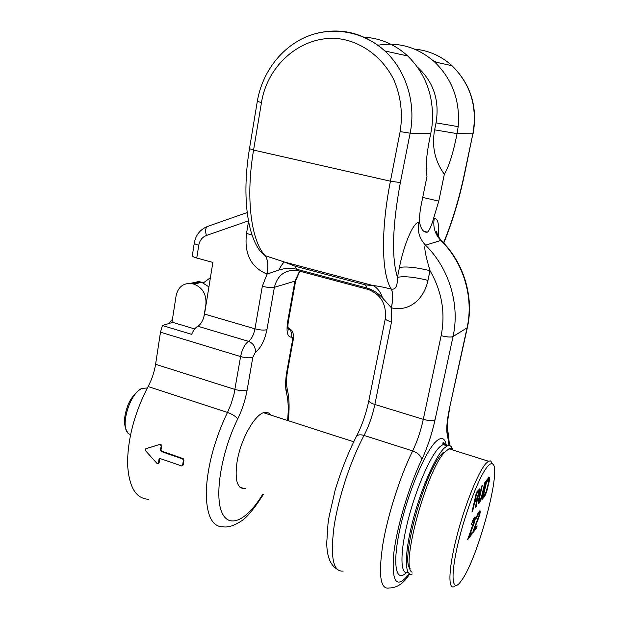 <?xml version="1.0" encoding="UTF-8"?>
<svg xmlns="http://www.w3.org/2000/svg" width="619" height="619" viewBox="0 0 619 619"><rect width="100%" height="100%" fill="white"/><g stroke="black" fill="none" stroke-linecap="round" stroke-linejoin="round"><path stroke-width="0.93" d="M443.529 242.865C452.04 222.244 458.942 199.535 464.227 174.736L472.87 133.781L457.062 133.627C453.27 152.831 449.03 166.379 444.334 174.287L438.778 201.121L433.478 218.731L434.252 218.546C432.789 226.972 434.979 234.268 440.821 240.443L442.283 241.58M434.252 218.546C437.943 218.275 439.289 224.256 438.291 236.504M245.875 488.283L244.25 488.639C236.969 488.345 234.601 479.268 237.139 461.403C240.853 438.414 255.825 412.726 265.11 412.355C267.431 412.076 269.319 412.981 270.766 415.063M148.63 499.285C135.723 498.744 128.69 486.751 127.537 463.298C127.808 438.167 134.663 412.579 148.103 386.535C151.856 379.493 154.355 372.073 155.593 364.289L160.491 332.194L162.41 325.524L172.693 322.352L194.737 328.952M146.084 448.643L160.677 444.14L161.83 445.603L161.234 445.897L160.406 450.059L161.18 451.46L182.605 458.942L183.386 460.35L182.59 465.279L181.924 466.022L159.648 458.408L158.982 459.143L158.534 463.082L157.915 463.793L156.986 463.414L145.442 450.601L145.713 448.829L160.677 444.14M182.365 465.774L183.17 464.962L183.967 460.033L183.178 458.625L161.768 451.158L161.002 449.75L161.83 445.603M159.741 458.4L158.982 459.143M158.325 463.577L159.137 462.764L159.578 458.834M161.234 445.897L160.081 444.434M162.41 325.524L191.642 334.337C193.445 330.19 195.511 327.497 197.848 326.244C201.082 324.178 203.311 320.116 204.533 314.057L212.874 262.417L196.757 258.022C193.84 257.195 192.354 256.428 192.308 255.709L192.316 255.678M363.755 37.155C380.283 38.084 394.945 44.359 407.735 55.989C426.476 74.597 434.577 97.872 432.023 125.812L430.809 133.379C426.445 153.644 425.183 167.942 427.017 176.26L421.284 204.479C419.937 211.211 419.349 217.076 419.52 222.089C420.951 229.378 423.589 232.736 427.443 232.164L423.783 231.274M437.161 233.897L436.728 231.491C436.372 233.115 437.857 236.11 441.185 240.474C463.902 262.557 474.239 297.159 467.391 327.412L467.066 327.822C473.953 297.445 463.515 262.588 440.821 240.443L425.57 245.186C419.481 238.725 417.183 231.088 418.684 222.291C412.703 222.817 403.348 246.679 399.417 267.555L397.444 277.374C397.599 286.055 395.549 289.955 391.293 289.081C381.691 274.712 380.484 231.297 390.419 181.205L400.137 131.592C403.008 113.486 400.872 96.131 393.723 79.526C383.153 58.542 364.305 43.74 343.073 39.384C305.136 32.381 267.71 62.774 261.481 102.522L253.573 150.061C245.434 198.057 251.128 240.621 265.079 255.647L260.142 251.074C246.71 233.68 242.006 193.585 249.488 148.661L253.573 150.061L390.419 181.205L400.361 182.566L410.142 133.186C416.27 103.388 406.18 70.481 384.879 50.959C364.382 33.062 341.518 27.221 316.301 33.426M444.334 174.287C434.871 161.064 431.629 146.246 434.623 129.843L457.062 133.627L458.168 126.64C460.288 100.827 452.396 79.24 434.492 61.869C417.632 47.253 398.775 41.721 377.899 45.257M399.417 267.555C405.561 266.24 415.751 267.276 429.996 270.65C441.896 291.301 445.61 312.974 441.138 335.668C446.887 337.107 450.856 337.401 453.038 336.543C460.141 304.834 449.208 268.367 425.57 245.186C423.775 246.215 425.253 254.703 429.996 270.65L427.977 280.337C423.822 300.13 408.393 311.968 391.44 307.844C393.158 298.822 393.111 292.563 391.293 289.081L391.231 289.065C383.115 287.054 377.141 285.908 373.311 285.622L365.45 284.91L294.884 266.147L284.33 262.007L265.079 255.647C267.803 259.237 268.468 265.389 267.091 274.093C250.927 267.377 244.079 253.813 246.532 233.417L252.08 235.058M427.977 280.337C413.771 276.933 403.596 275.95 397.444 277.374C391.417 257.365 392.392 225.765 400.361 182.566M391.44 307.844L382.511 297.909C377.838 292.911 372.599 289.591 366.796 287.959L365.45 284.91M382.511 297.909C380.708 292.207 377.644 288.114 373.311 285.622L284.33 262.007C282.991 262.951 281.165 265.636 278.86 270.046L267.145 274.109C268.522 265.404 267.857 259.253 265.133 255.662M385.32 318.553L385.312 318.607C386.589 304.238 380.964 294.551 368.452 289.53L366.796 287.959L296.594 269.234C291.038 267.849 285.127 268.12 278.86 270.046M433.478 218.731C431.428 225.912 429.416 230.392 427.443 232.164M434.623 129.843L436.039 122.856C439.714 100.394 433.555 81.847 417.562 67.231M368.901 400.423L385.312 318.607C385.405 319.659 387.471 320.774 391.525 321.957L391.386 307.829C393.104 298.807 393.05 292.547 391.231 289.065M452.775 449.998C451.777 446.214 449.951 444.86 447.313 445.928L444.334 448.032C435.289 456.249 420.665 489.644 412.486 522.096C404.215 554.616 404.586 577.279 412.308 573.975M203.844 317.06L205.903 304.324C206.576 294.35 202.622 287.634 194.018 284.183L190.954 283.463C182.992 283.154 178.048 287.239 176.106 295.72L171.943 322.584M168.794 323.559L172.461 319.234M190.257 283.394L198.622 281.537L201.655 282.249L208.92 286.876M210.406 277.691L203.419 282.868M443.397 452.327L442.322 453.433C425.4 469.303 399.727 561.108 410.157 568.644M453.123 450.106C452.118 448.481 450.725 448.04 448.945 448.798L444.945 452.009C426.971 468.923 399.967 567.7 412.092 572.196M492.577 464.002L490.681 460.907L488.515 461.217L485.969 463.445C478.232 471.918 464.838 504.949 456.729 536.665C448.543 568.443 447.808 590.24 454.238 586.595M487.718 466.324C479.802 475.059 465.743 510.946 458.199 542.755C450.555 574.68 451.746 592.282 459.685 582.897L461.457 580.607C478.178 558.222 502.566 465.975 492.237 463.824C491.099 463.36 489.59 464.196 487.718 466.324M477.388 497.274L475.222 499.904L476.669 493.598L479.067 491.029L477.388 497.274M486.526 482.085L488.77 479.694L488.561 482.572L486.201 491.811L483.253 496.314L486.526 482.085L486.093 481.946L488.004 479.655L488.77 479.694M474.649 502.419L476.591 500.051L475.5 507.657L476.29 506.675L477.458 498.396L479.601 491.896L479.655 488.801L476.46 492.314L471.941 512.068L472.637 511.201L474.649 502.419L474.193 502.272L476.143 499.904L476.591 500.051M482.673 494.109L485.59 481.427L484.94 482.201L481.536 496.678L479.539 500.895L479.106 499.657L482.317 485.335L481.652 486.124L478.704 498.96L478.255 503.355L478.974 503.355L480.692 500.353L482.673 494.109L482.24 493.97M489.002 477.357L486.449 480.406L482.046 499.548L484.623 496.353L486.65 491.834L489.552 479.926L489.668 477.45L489.002 477.357M474.525 519.627L467.678 539.691L471.786 534.29L472.251 532.27L469.07 536.441L473.961 523.79L475.4 518.219L475.067 516.911L474.03 517.933L471.175 524.773L473.45 520.122L474.371 519.24L474.525 519.627M473.148 531.102L472.684 533.114L476.669 527.891L477.125 525.902L474.046 529.934L479.323 516.053L480.243 512.045L479.934 510.737L478.069 513.097L476.63 516.656L476.143 518.42L476.7 517.708L477.713 514.985L479.245 513.027L479.145 515.147L473.148 531.102M472.637 511.201L472.189 511.054L474.193 502.272M479.818 489.521L479.284 489.01M479.771 490.782L479.323 490.635L479.369 489.374M479.601 491.896L479.152 491.749L479.323 490.635M479.222 493.56L478.766 493.413L479.152 491.749M478.82 494.945L478.394 494.805M478.1 497.011L477.736 496.608M477.458 498.396L477.009 498.241L477.651 496.864M476.29 506.675L475.841 506.528L477.009 498.241M475.222 499.904L474.765 499.75L476.212 493.451L478.371 490.867L479.067 491.029M478.263 503.363L480.808 498.713M479.191 501.026L478.603 500.469L478.928 498.009M488.615 482.255L489.196 477.264M482.263 498.581L484.19 496.206L485.915 492.484M472.413 520.981L473.458 519.395L474.371 519.24M474.471 520.509L474.889 517.051M467.918 538.638L471.57 533.16M477.365 514.683L478.355 513.174L479.245 513.027M479.338 514.257L479.74 510.884M472.924 532.077L476.452 526.777M478.827 491.014L478.371 490.867M476.669 493.598L476.212 493.451M482.093 496.283L481.683 496.144M481.505 498.179L481.079 498.04M480.692 500.353L480.243 500.206M480.065 501.715L479.617 501.568M479.416 502.806L478.974 502.659M478.974 503.355L478.533 503.208M479.377 498.148L478.928 498.001M479.106 499.657L478.657 499.51M479.044 500.616L478.603 500.469M489.668 477.45L489.227 477.303M489.714 478.564L489.273 478.417M489.552 479.926L489.111 479.779M489.188 481.806L488.755 481.667M487.803 487.834L487.377 487.702M487.23 489.969L486.828 489.838M486.65 491.834L486.24 491.703M485.861 493.962L485.42 493.815M485.25 495.285L484.809 495.146M484.623 496.353L484.19 496.206M488.445 479.795L488.004 479.655M483.253 496.314L482.82 496.175M473.906 519.55L473.458 519.395M473.45 520.122L473.001 519.975M472.792 521.26L472.367 521.113M475.33 517.159L474.92 517.02M475.4 518.219L474.959 518.072M475.137 519.705L474.696 519.55M474.951 520.517L474.51 520.362M474.471 522.281L474.038 522.142M473.961 523.79L473.543 523.651M469.07 536.441L468.66 536.302M471.786 534.29L471.345 534.143M478.796 513.321L478.355 513.174M478.355 513.878L477.914 513.731M477.713 514.985L477.303 514.846M480.182 510.992L479.771 510.861M480.243 512.045L479.802 511.905M479.98 513.515L479.547 513.368M479.795 514.312L479.361 514.172M479.323 516.053L478.905 515.921M478.827 517.538L478.417 517.399M474.046 529.934L473.651 529.794M476.669 527.891L476.235 527.744M441.138 335.668L423.295 419.334C428.921 420.858 432.843 420.997 435.072 419.759L453.038 336.543L467.066 327.822L449.634 407.627C446.709 421.547 446.036 431.002 447.607 435.993L447.978 431.807L449.603 445.626M467.384 327.459L449.634 407.627M447.514 430.19L447.978 431.807C446.639 428.735 447.313 420.487 449.982 407.07M287.564 420.479C288.694 409.616 288.353 400.563 286.558 393.313C285.189 387.695 285.313 380.221 286.953 370.889L292.462 340.527C292.787 338.291 292.501 337.177 291.595 337.185C287.479 337.239 286.156 332.109 287.618 321.795L294.923 281.134L274.372 287.324C277.575 275.045 285.197 269.435 297.252 270.511L297.36 270.534M299.828 271.199L295.696 280.546L294.923 281.134L299.596 271.137M204.533 314.057L254.966 328.813L262.324 286.264C267.493 287.549 271.509 287.905 274.372 287.324L266.936 329.656C264.63 340.667 260.792 348.188 255.415 352.203L252.815 357.279L247.136 390.009C245.341 400.052 242.199 409.708 237.711 418.993C221.571 451.584 214.36 494.805 221.703 512.052C228.883 529.647 247.407 519.945 262.742 494.217M286.558 393.313L287.069 388.531M237.711 418.993C235.885 416.448 232.473 414.258 227.475 412.432L148.103 386.535M263.361 494.434C253.883 509.313 246.269 518.327 240.528 521.484C234.09 525.686 228.388 527.481 223.428 526.877C212.062 527.032 206.328 515.232 206.228 491.471C207.473 465.921 214.553 439.567 227.475 412.432L230.895 404.501L233.959 394.45L240.598 356.559C242.176 349.046 244.807 343.971 248.49 341.324C251.523 339.142 253.682 334.972 254.966 328.813C260.081 330.136 264.065 330.422 266.936 329.656M146.316 448.535L145.713 448.829M160.545 444.163L159.95 444.465M161.002 449.75L160.406 450.059M161.768 451.158L161.18 451.46M183.178 458.625L182.605 458.942M183.967 460.033L183.386 460.35M183.17 464.962L182.59 465.279M159.137 462.764L158.534 463.082M287.618 321.795L288.408 321.083L295.696 280.585M291.595 337.185C292.222 333.262 291.007 330.144 287.936 327.822M292.462 340.527L293.22 339.792C293.661 336.187 293.414 333.571 292.462 331.946C292.725 331.235 291.209 329.741 287.912 327.459M286.953 370.889L287.719 370.077L293.213 339.839M464.227 174.736L464.467 174.635C459.19 199.411 452.28 222.221 443.738 243.089M418.684 222.291L419.52 222.089M430.809 133.379L410.142 133.186L400.137 131.592M464.467 174.635L472.87 133.781C477.582 106.87 470.633 84.184 452.032 65.722C441.161 55.942 428.665 50.41 414.537 49.11M257.311 101.369L261.481 102.522M391.525 321.957L374.851 404.478L423.295 419.334C420.75 430.925 417.198 441.455 412.656 450.926C418.119 453.031 421.152 455.94 421.74 459.662C408.602 486.774 395.951 529.972 393.436 556.558C391.889 583.346 397.166 589.071 409.267 573.736M196.757 258.022L198.769 245.256C199.697 240.381 202.243 237.123 206.398 235.483L248.451 220.859M246.532 233.417L248.544 221.385M262.324 286.264L267.091 274.093M449.046 445.556L447.607 435.993M435.072 419.759C431.83 434.345 427.389 447.645 421.74 459.662M406.319 572.691C395.564 583.438 392.059 563.507 400.369 527.009C408.54 490.635 425.949 450.052 436.55 440.999C441.533 436.759 444.728 437.966 446.137 444.628M443.808 442.539L443.699 444.798M409.693 573.991C403.766 583.392 396.887 588.05 389.057 587.973C380.406 589.706 378.317 575.252 382.79 544.612C387.695 515.109 400.114 476.336 412.656 450.926L364.042 435.436C350.741 460.11 338.222 498.102 333.951 527.287C330.213 557.657 333.308 572.25 343.22 571.066M356.018 437.115L356.436 436.341C357.906 434.693 360.436 434.391 364.042 435.436C368.847 426.228 372.452 415.906 374.851 404.478C370.905 403.178 368.916 401.847 368.893 400.485C366.038 413.949 361.883 425.903 356.436 436.341C348.365 452.303 341.317 470.038 335.289 489.552L329.107 516.494L328 523.798L326.731 543.049C326.925 556.179 330.244 564.807 336.713 568.954M367.4 289.251L298.606 270.874L296.594 269.234L294.884 266.147M206.398 235.483C205.214 231.227 205.438 228.279 207.063 226.639L208.069 226.19M198.769 245.256C195.844 244.443 194.351 243.7 194.296 243.019L192.308 255.709M438.778 201.121L422.715 197.422M436.039 122.856L458.168 126.64M249.488 148.645L257.303 101.384C262.061 72.903 280.887 47.539 306.544 36.722C332.186 25.998 363.245 31.167 384.879 50.959L407.735 55.989M436.944 62.403L433.006 60.546M255.415 352.203C255.608 346.919 253.303 343.29 248.49 341.324L197.848 326.244M252.815 357.279C249.836 358.184 245.766 357.944 240.598 356.559L160.491 332.194M247.136 390.009C244.149 391.053 240.102 390.868 234.98 389.452L155.593 364.289M447.39 445.897C446.307 444.256 444.844 443.815 442.987 444.574L439.97 446.663C430.816 454.833 416.115 488.136 407.96 520.548C399.719 553.015 400.199 575.685 408.029 572.436M192.873 283.858L200.517 281.924M201.655 282.249L194.018 284.183M147.105 388.005L142.509 388.345C129.123 392.477 118.662 430.731 129.936 434.321M287.719 370.077C286.636 376.22 286.288 381.436 286.659 385.722L287.301 389.452C289.336 398.094 289.63 408.501 288.191 420.68M288.028 328.581L288.632 329.997C287.734 329.13 287.665 326.159 288.408 321.083M434.492 61.869L452.032 65.722C470.811 84.238 477.829 106.909 473.094 133.735M247.174 212.534L207.063 226.639C199.983 229.711 195.728 235.174 194.296 243.019M445.649 445.409C443.846 442.183 442.941 441.517 442.925 443.413L442.987 444.574L447.313 445.928M244.25 488.639L239.77 487.06M190.954 283.463L198.622 281.537M147.33 387.997L142.509 388.345C140.312 387.989 130.392 396.825 127.475 406.567C123.552 417.492 123.56 426.05 127.483 432.24M263.532 412.734L353.596 441.742M448.945 448.798L488.515 461.217M442.322 453.433L444.945 452.009M492.237 463.824L490.681 460.907"/></g></svg>
